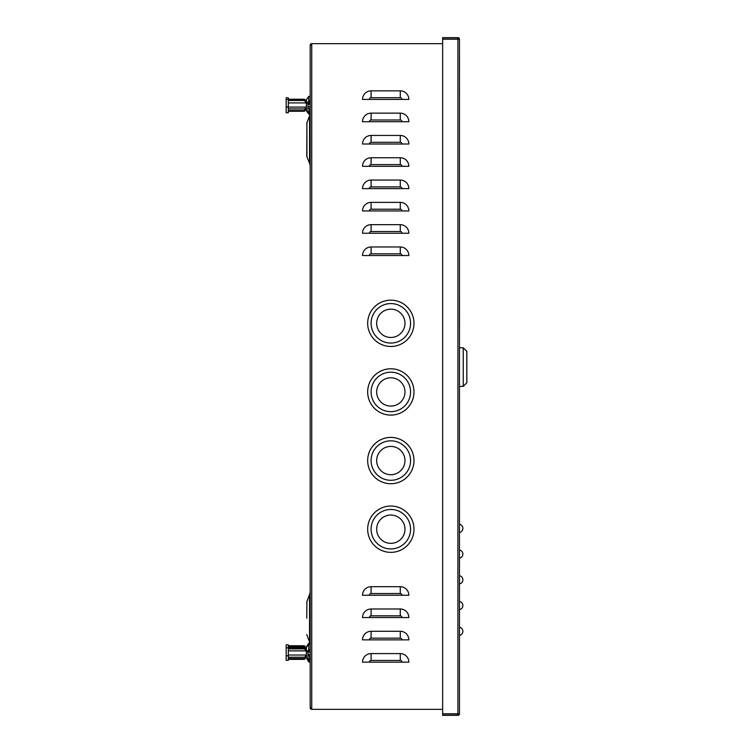<?xml version="1.0" encoding="UTF-8"?>
<svg xmlns="http://www.w3.org/2000/svg" width="753" height="753" viewBox="0 0 753 753"><rect width="100%" height="100%" fill="white"/><g stroke="black" fill="none" stroke-linecap="round" stroke-linejoin="round"><path stroke-width="1.13" d="M457.909 37.65L442.642 37.65L442.642 39.024L457.909 39.024L457.909 37.65A1.544 1.544 0 0 1 459.462 39.194L459.462 713.806A1.544 1.544 0 0 1 457.909 715.35L442.642 715.35L442.642 713.976L457.909 713.976L457.909 715.35M459.462 713.806L442.642 713.806L442.642 39.194L459.462 39.194M459.471 298.433L459.462 332.751M459.481 325.475L459.471 299.289M459.471 58.433L459.462 87.404M459.471 88.788L459.462 97.485M459.471 639.862L459.462 622.703M459.471 614.128L459.462 596.969M459.471 588.385L459.462 571.235M459.471 562.651L459.462 545.492M459.471 536.917L459.462 519.758M306.763 155.871L306.923 122.428L306.923 156.699L309.558 163.279L309.558 115.84A8.923 8.923 0 0 0 310.076 113.948A0.791 0.584 0 0 1 308.721 113.938L306.415 110.964L306.415 99.528L308.721 96.563A0.791 0.584 0 0 1 310.189 96.855M309.558 163.279A8.923 8.923 0 0 1 310.189 166.592M306.763 123.257L309.558 115.84A8.923 8.923 0 0 0 310.189 112.526M306.763 618.241L306.923 601.11L306.763 618.241M306.763 634.544L309.558 641.961A8.923 8.923 0 0 1 310.18 644.803A8.923 8.923 0 0 0 309.558 641.961L309.558 594.522A8.923 8.923 0 0 0 310.189 591.209A8.923 8.923 0 0 1 309.558 594.522L306.763 601.939M408.841 121.722L362.522 121.722A8.575 8.575 0 0 1 371.097 113.138L400.267 113.138A8.575 8.575 0 0 1 408.841 121.722M408.841 166.328L362.522 166.328A8.575 8.575 0 0 1 371.097 157.744L400.267 157.744A8.575 8.575 0 0 1 408.841 166.328M408.841 210.934L362.522 210.934A8.575 8.575 0 0 1 371.097 202.359L400.267 202.359A8.575 8.575 0 0 1 408.841 210.934M408.841 595.256L362.522 595.256A8.575 8.575 0 0 1 371.097 586.672L400.267 586.672A8.575 8.575 0 0 1 408.841 595.256M408.841 255.54L362.522 255.54A8.575 8.575 0 0 1 371.097 246.965L400.267 246.965A8.575 8.575 0 0 1 408.841 255.54M408.841 639.862L362.522 639.862A8.575 8.575 0 0 1 371.097 631.278L400.267 631.278A8.575 8.575 0 0 1 408.841 639.862M442.642 43.655L311.733 43.655A1.544 1.544 0 0 0 310.189 45.199L310.189 707.801L311.733 707.801L311.733 43.655M310.189 707.801A1.544 1.544 0 0 0 311.733 709.345L311.733 707.801M311.733 709.345L442.642 709.345M408.841 662.16L362.522 662.16A8.575 8.575 0 0 1 371.097 653.585L400.267 653.585A8.575 8.575 0 0 1 408.841 662.16M408.841 617.554L362.522 617.554A8.575 8.575 0 0 1 371.097 608.979L400.267 608.979A8.575 8.575 0 0 1 408.841 617.554M408.841 233.242L362.522 233.242A8.575 8.575 0 0 1 371.097 224.658L400.267 224.658A8.575 8.575 0 0 1 408.841 233.242M408.841 188.636L362.522 188.636A8.575 8.575 0 0 1 371.097 180.052L400.267 180.052A8.575 8.575 0 0 1 408.841 188.636M408.841 144.021L362.522 144.021A8.575 8.575 0 0 1 371.097 135.446L400.267 135.446A8.575 8.575 0 0 1 408.841 144.021M408.841 99.415L362.522 99.415A8.575 8.575 0 0 1 371.097 90.84L400.267 90.84A8.575 8.575 0 0 1 408.841 99.415M311.733 45.199L310.189 45.199M463.236 347.764L466.832 351.369L466.832 382.759L463.236 386.364L463.236 347.764L459.462 347.764M463.236 386.364L459.462 386.364M376.679 529.199A14.156 14.156 0 0 1 390.826 515.043A14.156 14.156 0 0 1 404.982 529.199A14.156 14.156 0 0 1 390.826 543.355A14.156 14.156 0 0 1 376.679 529.199M413.99 529.199A23.164 23.164 0 0 1 390.826 552.363A23.164 23.164 0 0 1 367.671 529.199A23.164 23.164 0 0 1 390.826 506.035A23.164 23.164 0 0 1 413.99 529.199M376.679 460.572A14.156 14.156 0 0 1 390.826 446.416A14.156 14.156 0 0 1 404.982 460.572A14.156 14.156 0 0 1 390.826 474.719A14.156 14.156 0 0 1 376.679 460.572M413.99 460.572A23.164 23.164 0 0 1 390.826 483.727A23.164 23.164 0 0 1 367.671 460.572A23.164 23.164 0 0 1 390.826 437.408A23.164 23.164 0 0 1 413.99 460.572M376.679 391.946A14.156 14.156 0 0 1 390.826 377.79A14.156 14.156 0 0 1 404.982 391.946A14.156 14.156 0 0 1 390.826 406.093A14.156 14.156 0 0 1 376.679 391.946M413.99 391.946A23.164 23.164 0 0 1 390.826 415.101A23.164 23.164 0 0 1 367.671 391.946A23.164 23.164 0 0 1 390.826 368.782A23.164 23.164 0 0 1 413.99 391.946M376.679 323.31A14.156 14.156 0 0 1 390.826 309.163A14.156 14.156 0 0 1 404.982 323.31A14.156 14.156 0 0 1 390.826 337.466A14.156 14.156 0 0 1 376.679 323.31M413.99 323.31A23.164 23.164 0 0 1 390.826 346.474A23.164 23.164 0 0 1 367.671 323.31A23.164 23.164 0 0 1 390.826 300.155A23.164 23.164 0 0 1 413.99 323.31M309.935 643.137A0.791 0.687 180 0 0 308.721 643.307L306.415 646.799L306.415 652.267L308.721 649.848A0.791 0.48 0 0 1 310.189 650.084A0.791 0.48 0 0 1 309.596 650.545L307.958 652.267L307.958 658.037L309.596 659.76A0.791 0.48 0 0 1 309.605 660.682A0.791 0.48 0 0 1 308.721 660.456L306.415 658.037L308.721 661.802A0.791 0.687 180 0 0 310.189 661.463M306.415 647.081L308.721 644.653A0.791 0.48 0 0 1 310.189 644.888M306.415 658.037L306.415 652.267M306.415 656.569L304.786 658.564L304.786 657.209L306.349 655.035L306.349 650.884L304.466 648.907L288.314 648.907L288.314 655.59L286.168 655.891M304.466 648.907L304.466 647.401L288.314 647.401L288.314 644.794L286.168 644.794L286.168 654.997M286.168 655.59L286.168 660.315L288.314 660.315L288.314 655.59M304.184 647.825L286.168 647.825M288.314 650.884L306.349 650.884M304.466 647.401L306.349 649.378L306.349 648.437L305.454 648.437M306.349 648.728L304.786 646.554L288.314 646.554L288.314 647.401M288.314 655.035L306.349 655.035M304.786 658.564L288.314 658.564M288.314 657.209L304.786 657.209M310.189 654.47L307.958 654.47L307.958 652.267M310.189 651.364A3.586 2.165 180 0 0 309.511 651.58A10.57 6.391 0 0 1 308.137 652.07M307.958 652.437A5.299 3.21 180 0 0 309.681 651.891A2.984 1.807 0 0 1 310.189 651.693M310.189 655.816L307.958 655.816M309.596 659.76L309.596 655.816M304.466 658.433L304.466 659.364L306.349 656.512M288.314 659.374L304.184 659.374M288.314 646.554L288.314 645.82M288.314 645.754L304.466 645.754L288.314 645.735M306.349 648.597L304.466 645.754M310.095 643.975A0.791 0.687 180 0 1 309.596 644.314L309.53 644.417M306.415 103.914L308.721 100.949A0.791 0.584 0 0 1 310.189 101.241A0.791 0.584 0 0 1 309.596 101.806L307.958 103.914L307.958 110.964L309.596 113.082A0.791 0.584 0 0 1 310.142 113.449M306.415 109.26L304.786 110.578L304.786 108.931L306.349 107.095L306.349 102.916L304.466 100.497L288.314 100.497L288.314 106.917L286.168 106.917L286.168 112.743L288.314 112.743L286.168 112.705M288.314 111.265L304.466 111.265L306.349 108.846M304.466 100.497L304.466 99.227L288.314 99.227L288.314 97.796L286.168 97.796L286.168 106.917M288.314 112.705L288.314 106.917M304.184 99.462L286.168 99.462M288.314 102.916L306.349 102.916M304.466 99.227L305.953 101.128M288.314 107.095L306.349 107.095M304.786 110.578L288.314 110.578M288.314 108.931L304.786 108.931M309.474 108.536L309.596 108.696A0.791 0.584 0 0 1 310.189 109.26M310.189 103.396A3.586 2.654 180 0 0 309.511 103.669A10.57 7.822 0 0 1 307.958 104.338L307.958 103.914M310.189 106.615L307.958 106.615L307.958 104.714A5.299 3.925 180 0 0 309.681 104.046A2.984 2.212 0 0 1 310.189 103.81M308.899 108.263A10.57 7.822 0 0 1 309.511 108.554A3.586 2.654 180 0 0 310.189 108.827M310.189 101.664A3.586 2.654 180 0 0 309.511 101.937A10.57 7.822 0 0 1 309.474 101.956M310.189 108.263L307.958 108.263M309.596 113.082L309.596 108.601M288.314 97.796L286.168 97.796M457.909 39.194L457.909 713.806M369.384 639.862A1.713 1.713 0 0 1 371.097 638.139L371.097 631.278M371.097 638.139L400.267 638.139L400.267 631.278M400.267 638.139A1.713 1.713 0 0 1 401.98 639.862M369.384 662.16A1.713 1.713 0 0 1 371.097 660.447L371.097 653.585M371.097 660.447L400.267 660.447L400.267 653.585M400.267 660.447A1.713 1.713 0 0 1 401.98 662.16M369.384 255.54A1.713 1.713 0 0 1 371.097 253.827L371.097 246.965M371.097 253.827L400.267 253.827L400.267 246.965M400.267 253.827A1.713 1.713 0 0 1 401.98 255.54M369.384 617.554A1.713 1.713 0 0 1 371.097 615.841L371.097 608.979M371.097 615.841L400.267 615.841L400.267 608.979M400.267 615.841A1.713 1.713 0 0 1 401.98 617.554M369.384 595.256A1.713 1.713 0 0 1 371.097 593.533L371.097 586.672M371.097 593.533L400.267 593.533L400.267 586.672M400.267 593.533A1.713 1.713 0 0 1 401.98 595.256M369.384 233.242A1.713 1.713 0 0 1 371.097 231.519L371.097 224.658M371.097 231.519L400.267 231.519L400.267 224.658M400.267 231.519A1.713 1.713 0 0 1 401.98 233.242M369.384 210.934A1.713 1.713 0 0 1 371.097 209.221L371.097 202.359M371.097 209.221L400.267 209.221L400.267 202.359M400.267 209.221A1.713 1.713 0 0 1 401.98 210.934M369.384 188.636A1.713 1.713 0 0 1 371.097 186.913L371.097 180.052M371.097 186.913L400.267 186.913L400.267 180.052M400.267 186.913A1.713 1.713 0 0 1 401.98 188.636M369.384 166.328A1.713 1.713 0 0 1 371.097 164.615L371.097 157.744M371.097 164.615L400.267 164.615L400.267 157.744M400.267 164.615A1.713 1.713 0 0 1 401.98 166.328M369.384 144.021A1.713 1.713 0 0 1 371.097 142.308L371.097 135.446M371.097 142.308L400.267 142.308L400.267 135.446M400.267 142.308A1.713 1.713 0 0 1 401.98 144.021M369.384 121.722A1.713 1.713 0 0 1 371.097 120L371.097 113.138M371.097 120L400.267 120L400.267 113.138M400.267 120A1.713 1.713 0 0 1 401.98 121.722M369.384 99.415A1.713 1.713 0 0 1 371.097 97.702L371.097 90.84M371.097 97.702L400.267 97.702L400.267 90.84M400.267 97.702A1.713 1.713 0 0 1 401.98 99.415M410.564 529.199A19.729 19.729 0 0 1 390.826 548.928A19.729 19.729 0 0 1 371.097 529.199A19.729 19.729 0 0 1 390.826 509.47A19.729 19.729 0 0 1 410.564 529.199M410.564 460.572A19.729 19.729 0 0 1 390.826 480.301A19.729 19.729 0 0 1 371.097 460.572A19.729 19.729 0 0 1 390.826 440.834A19.729 19.729 0 0 1 410.564 460.572M410.564 391.946A19.729 19.729 0 0 1 390.826 411.675A19.729 19.729 0 0 1 371.097 391.946A19.729 19.729 0 0 1 390.826 372.208A19.729 19.729 0 0 1 410.564 391.946M410.564 323.31A19.729 19.729 0 0 1 390.826 343.048A19.729 19.729 0 0 1 371.097 323.31A19.729 19.729 0 0 1 390.826 303.581A19.729 19.729 0 0 1 410.564 323.31M308.721 649.848L308.721 644.653M309.511 650.63L309.511 651.58M308.721 660.456L308.721 661.802M308.721 100.949L308.721 96.563M309.511 101.937L309.511 103.669M459.471 635.391A4.189 4.189 0 0 0 459.471 627.164M459.471 609.657A4.189 4.189 0 0 0 459.471 601.431M459.471 583.923A4.189 4.189 0 0 0 459.471 575.697M459.471 558.189A4.189 4.189 0 0 0 459.471 549.963M459.471 532.456A4.189 4.189 0 0 0 459.471 524.229M306.349 109.364L305.822 109.364"/></g></svg>
